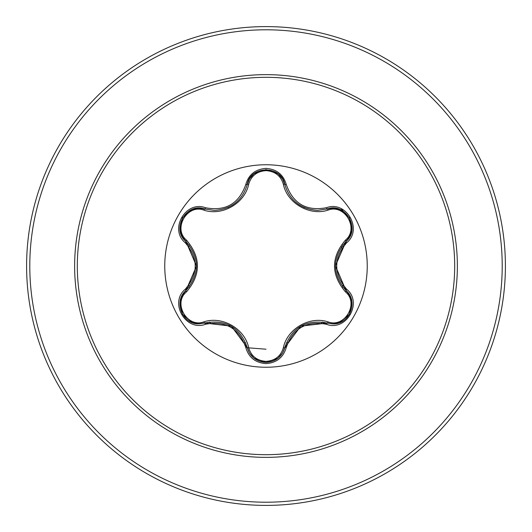 <?xml version="1.0" encoding="UTF-8"?>
<svg xmlns="http://www.w3.org/2000/svg" width="532" height="532" viewBox="0 0 532 532"><rect width="100%" height="100%" fill="white"/><g stroke="black" fill="none" stroke-linecap="round" stroke-linejoin="round"><path stroke-width="0.8" d="M266 367.246A101.246 101.246 0 0 1 164.754 266A101.246 101.246 0 0 1 266 164.754A101.246 101.246 0 0 1 367.246 266A101.246 101.246 0 0 1 266 367.246M326.522 324.307C306.439 320.563 293.012 328.31 286.236 347.569C283.297 357.504 276.554 362.851 266 363.609C255.46 362.831 248.73 357.477 245.804 347.549C239.008 328.251 225.568 320.49 205.478 324.267C185.741 331.782 168.89 302.582 185.242 289.255C198.529 273.741 198.529 258.239 185.242 242.745C168.877 229.392 185.774 200.212 205.478 207.733C225.588 211.503 239.028 203.743 245.804 184.451C248.723 174.523 255.46 169.169 266 168.391C276.554 169.149 283.297 174.496 286.236 184.431C293.032 203.696 306.459 211.45 326.522 207.693C346.266 200.192 363.09 229.412 346.724 242.718C333.404 258.246 333.404 273.767 346.724 289.282C363.097 302.615 346.239 331.815 326.522 324.307A1.596 0.372 -73.4 0 1 327.273 323.064L300.833 326.123L284.786 347.602A1.596 0.499 13.4 0 1 283.343 347.762C287.233 328.723 309.777 315.735 328.138 321.9C344.829 328.304 359.339 303.094 345.448 291.888C330.884 274.592 330.884 257.335 345.448 240.112C359.353 228.88 344.796 203.683 328.138 210.1C309.704 216.251 287.187 203.217 283.343 184.238C280.869 175.853 275.084 171.317 266 170.626C256.929 171.331 251.164 175.873 248.697 184.252C244.82 203.324 222.236 216.331 203.856 210.14C187.178 203.716 172.634 228.913 186.519 240.138C201.049 257.415 201.049 274.658 186.519 291.862C172.627 303.114 187.204 328.291 203.856 321.86C222.316 315.682 244.866 328.736 248.697 347.748C251.157 356.121 256.929 360.663 266 361.374C275.077 360.689 280.863 356.147 283.343 347.762M203.856 210.14A1.596 0.499 106.7 0 1 204.714 208.976L214.409 210.399L204.72 208.976C186.499 202.04 170.832 229.112 185.941 241.468A1.596 0.499 133.4 0 1 186.519 240.138M283.343 184.238A1.596 0.499 166.6 0 1 284.78 184.391C289.561 200.398 300.507 209.043 317.617 210.346C300.64 209.182 289.694 200.537 284.786 184.398C281.654 165.153 250.379 165.153 247.254 184.418C242.379 200.551 231.433 209.209 214.409 210.399C231.493 209.136 242.439 200.471 247.254 184.418A1.596 0.372 -166.7 0 1 245.804 184.451M185.242 289.255A1.596 0.372 46.6 0 1 185.941 290.532L196.514 266.106L185.941 241.468C199.879 257.814 199.879 274.166 185.941 290.532C173.153 301.026 182.396 324.892 199.187 323.835L204.72 323.024C225.874 319.107 240.052 327.293 247.254 347.582C249.98 356.759 256.231 361.707 266.02 362.425C275.802 361.713 282.06 356.766 284.786 347.602C291.968 327.36 306.133 319.18 327.273 323.064L332.793 323.875C349.571 324.939 358.841 301.059 346.026 290.558C332.054 274.193 332.054 257.827 346.026 241.442L335.426 265.894L346.026 290.558A1.596 0.372 -46.7 0 1 346.724 289.282M266 77.313A188.687 188.687 0 0 1 454.687 266A188.687 188.687 0 0 1 266 454.687A188.687 188.687 0 0 1 77.313 266A188.687 188.687 0 0 1 266 77.313M266 26.6A239.4 239.4 0 0 1 505.4 266A239.4 239.4 0 0 1 266 505.4A239.4 239.4 0 0 1 26.6 266A239.4 239.4 0 0 1 266 26.6A239.4 239.4 0 0 0 26.6 266A239.4 239.4 0 0 0 266 505.4M189.133 244.966A79.694 79.694 0 0 0 188.707 246.595M188.707 285.405A79.694 79.694 0 0 0 189.133 287.034M209.309 322.013A79.694 79.694 0 0 0 210.499 323.19M244.215 342.661A79.694 79.694 0 0 0 245.837 343.1M247.294 347.735L266 349.211M285.119 346.305L286.695 345.86M323.064 323.483L324.148 322.306M342.714 286.914L343.093 285.219M342.063 248.238L341.604 246.602M343.074 211.098L341.185 208.69M286.223 343.087A79.694 79.694 0 0 0 287.839 342.641A79.694 79.694 0 0 1 286.223 343.087M321.454 323.237A79.694 79.694 0 0 0 322.651 322.053A79.694 79.694 0 0 1 321.454 323.237M342.854 287.087A79.694 79.694 0 0 0 343.28 285.465A79.694 79.694 0 0 1 342.854 287.087M343.28 246.535A79.694 79.694 0 0 0 342.854 244.913A79.694 79.694 0 0 1 343.28 246.535M180.162 301.398L182.343 295.16L185.941 290.532A1.596 0.499 -133.4 0 0 186.519 291.862M245.804 347.549A1.596 0.372 -13.3 0 1 247.254 347.582L231.38 326.176L204.72 323.024A1.596 0.499 73.3 0 1 203.856 321.86M253.757 358.023L249.461 353.015L247.254 347.582A1.596 0.499 166.7 0 0 248.697 347.748M339.576 322.645L333.085 323.868L327.273 323.064A1.596 0.499 106.6 0 0 328.138 321.9M345.448 291.888A1.596 0.499 133.3 0 0 346.026 290.558L349.644 295.22L351.832 301.504M345.448 240.112A1.596 0.499 -133.3 0 1 346.026 241.442C361.135 229.132 345.534 202.027 327.273 208.936L317.617 210.346L327.273 208.936A1.596 0.372 -106.6 0 1 326.522 207.693M328.138 210.1A1.596 0.499 73.4 0 0 327.273 208.936L333.112 208.132L339.655 209.389M248.697 184.252A1.596 0.499 13.3 0 0 247.254 184.418L249.481 178.952L253.831 173.917M205.478 324.267A1.596 0.372 -106.7 0 0 204.72 323.024L198.875 323.828L192.338 322.578M286.236 347.569A1.596 0.372 -166.6 0 0 284.786 347.602L282.558 353.055L278.196 358.096M351.818 230.589L349.63 236.813L346.026 241.442A1.596 0.372 46.7 0 0 346.724 242.718M278.269 173.964L282.572 178.971L284.786 184.398A1.596 0.372 -13.4 0 0 286.236 184.431M192.424 209.389L198.908 208.172L204.72 208.976A1.596 0.372 -73.3 0 0 205.478 207.733M185.242 242.745A1.596 0.372 -46.6 0 0 185.941 241.468L182.33 236.813L180.142 230.516M266 457.367A191.367 191.367 0 0 1 74.633 266A191.367 191.367 0 0 1 266 74.633A191.367 191.367 0 0 1 457.367 266A191.367 191.367 0 0 1 266 457.367M266 29.792A236.208 236.208 0 0 1 502.208 266A236.208 236.208 0 0 1 266 502.208A236.208 236.208 0 0 1 29.792 266A236.208 236.208 0 0 1 266 29.792M299.11 204.813L304.57 207.706M228.029 207.513L232.73 204.986M192.158 322.512L182.483 314.193L180.115 301.664M247.254 347.582L247.041 346.744M204.72 323.024L205.545 322.791M278.043 358.216L266 362.425L253.97 358.196M327.273 323.064L326.881 322.951M284.786 347.602L284.992 346.771M351.858 301.691L349.497 314.232L339.828 322.545M346.026 290.558L345.408 289.96M346.026 241.442L345.401 242.047M349.511 217.794L351.858 230.323M339.842 209.462L349.504 217.788M327.273 208.936L326.455 209.169M284.786 184.398L284.879 184.803M253.983 173.798L266.02 169.575L278.056 173.791M247.254 184.418L247.048 185.249M204.72 208.976L205.552 209.216M180.115 230.323L182.496 217.788L192.172 209.482M185.941 241.468L186.552 242.06"/></g></svg>
